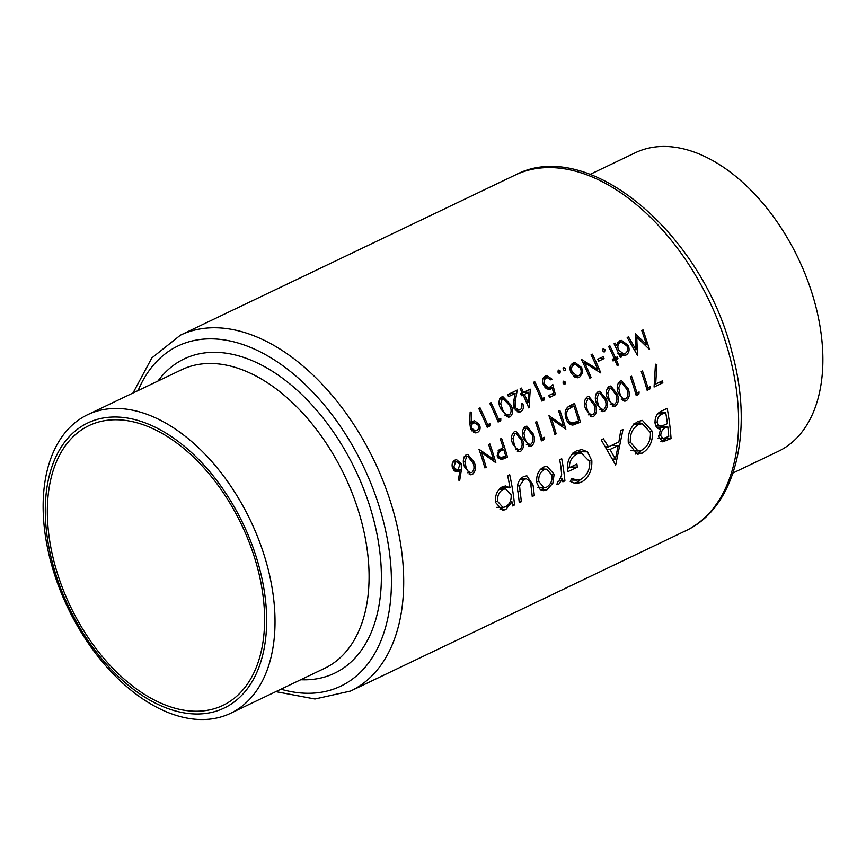 <?xml version="1.0" encoding="UTF-8"?>
<svg xmlns="http://www.w3.org/2000/svg" width="866" height="866" viewBox="0 0 866 866"><rect width="100%" height="100%" fill="white"/><g stroke="black" fill="none" stroke-linecap="round" stroke-linejoin="round"><path stroke-width="1.3" d="M51.018 562.662A165.525 101.225 64.4 0 1 87.661 414.684A165.525 101.225 64.4 0 1 267.139 565.357A165.525 101.225 64.4 0 1 230.497 713.335A165.525 101.225 64.4 0 1 51.018 562.662M52.826 564.21A157.991 96.613 64.4 0 1 115.903 417.001A157.991 96.613 64.4 0 1 259.118 566.786A157.991 96.613 64.4 0 1 196.041 713.995A157.991 96.613 64.4 0 1 52.826 564.21M54.72 564.231A155.101 94.849 64.4 0 1 89.057 425.574A155.101 94.849 64.4 0 1 257.224 566.765A155.101 94.849 64.4 0 1 222.898 705.411A155.101 94.849 64.4 0 1 54.72 564.231M590.157 174.347L635.503 152.665A165.525 101.225 64.4 0 1 814.982 303.338A165.525 101.225 64.4 0 1 778.339 451.316L732.993 472.998M546.847 489.907L552.854 483.185L554.132 474.265L546.89 466.233L543.534 467.055C538.381 470.216 536.13 475.391 536.758 482.568L540.081 489.322L543.588 490.697L546.847 489.907L540.925 489.918M514.566 504.932A197.242 120.623 -115.6 0 0 509.706 474.73L507.649 475.715A197.242 120.623 64.4 0 1 510.02 487.85L505.56 485.978L502.388 486.735C497.203 489.972 494.919 495.2 495.536 502.421L502.551 510.345L505.755 509.554L512.055 501.836A197.242 120.623 64.4 0 1 512.499 505.917L514.566 504.932L512.401 504.91M556.935 484.278L558.808 484.181L562.521 478.584A197.242 120.623 64.4 0 1 562.868 481.832L564.924 480.846A197.242 120.623 -115.6 0 0 561.731 458.774L559.674 459.759A197.242 120.623 64.4 0 1 560.962 467.185L561.688 474.936L558.916 481.28L557.823 481.399L556.935 484.278L557.736 484.408M558.916 481.28L557.823 481.399M615.683 465.02L622.99 429.471L620.738 430.554L618.887 441.909L608.473 446.888L603.44 438.824L601.199 439.896L615.683 465.02M671.053 438.542A197.242 120.623 -115.6 0 0 667.177 408.341L660.964 411.318C656.655 413.558 654.696 417.585 655.097 423.398C655.789 427.198 657.619 429.071 660.596 429.006L658.658 436.702L662.696 441.833L671.053 438.542L666.777 438.488L660.823 441.249M642.096 453.189C649.522 448.62 652.986 441.389 652.466 431.485L642.42 420.421L637.831 421.536C630.708 426.018 627.547 433.227 628.337 443.186L637.441 454.336L642.096 453.189L637.971 453.135L635.471 454.033M570.218 481.431L576.074 483.618L580.989 482.416C588.631 478 592.247 470.747 591.814 460.647L587.484 451.825L581.8 449.573L576.496 450.872C569.449 455.061 566.483 462.033 567.609 471.797L577.33 467.153A197.242 120.623 -115.6 0 0 576.908 464.057L569.254 467.716C569.482 461.102 572.036 456.544 576.897 454.055L581.27 453.005L589.768 461.762C589.984 469.837 587.007 475.672 580.837 479.288L576.94 480.154L571.777 478.378L570.218 481.431M534.3 495.493A197.242 120.623 -115.6 0 0 533.012 484.96L526.853 475.78L523.497 476.636C518.366 479.829 516.515 484.928 517.955 491.942A197.242 120.623 64.4 0 1 519.275 502.681L521.332 501.695A197.242 120.623 -115.6 0 0 520.098 491.466L519.611 485.923L523.984 479.353L526.344 478.768L529.884 481.247L530.988 486.248A197.242 120.623 64.4 0 1 532.233 496.489L534.3 495.493L532.125 495.471M474.243 462.303L467.802 454.369L466.189 454.737C463.018 457.703 462.487 461.762 464.577 466.926L470.812 474.795L472.425 474.427C475.694 471.44 476.3 467.402 474.243 462.303L472.76 462.282M643.059 329.903L641.771 330.52L646.631 344.711L635.254 333.637L636.034 349.734L628.478 336.885L627.19 337.491L637.495 355.363L636.748 337.069L649.597 349.572L643.059 329.903M522.371 439.279L515.941 431.355L514.328 431.712C511.156 434.678 510.615 438.748 512.715 443.901L518.94 451.781L520.553 451.413C523.833 448.415 524.439 444.377 522.371 439.279L520.888 439.257M544.032 439.636L544.324 437.319L542.138 438.358A197.242 120.623 -115.6 0 0 536.758 421.547L535.48 422.153A197.242 120.623 64.4 0 1 541.402 440.891L544.032 439.636L541.034 439.603M618.486 365.03A197.242 120.623 -115.6 0 0 616.159 359.498L617.988 358.621A197.242 120.623 -115.6 0 0 617.252 356.944L615.434 357.81A197.242 120.623 -115.6 0 0 609.87 345.783L608.592 346.389A197.242 120.623 64.4 0 1 614.156 358.427L612.338 359.293A197.242 120.623 64.4 0 1 613.063 360.981L614.892 360.104A197.242 120.623 64.4 0 1 617.209 365.636L618.486 365.03L616.949 365.008M604.057 358.578A197.242 120.623 -115.6 0 0 603.18 356.662L597.702 359.271A197.242 120.623 64.4 0 1 598.59 361.198L604.057 358.578L599.272 358.524M579.527 377.305L582.493 373.149L581.736 367.595L575.219 362.605L573.011 363.114C569.915 365.116 569.233 368.331 570.975 372.748L574.591 376.937L577.362 377.803L579.527 377.305L575.186 377.251M563.993 384.277L564.946 384.288L565.455 382.155L563.582 381.159L563.084 383.292L564.47 384.385M662.836 382.815A197.242 120.623 -115.6 0 0 662.284 380.899L655.692 384.049L656.85 364.478L655.465 364.207L654.079 387.005L662.836 382.815L658.387 382.761M638.848 394.29L639.13 391.973L636.943 393.012A197.242 120.623 -115.6 0 0 631.563 376.201L630.286 376.807A197.242 120.623 64.4 0 1 636.218 395.546L638.848 394.29L635.85 394.257M617.187 393.933L610.757 385.998L609.134 386.366C605.973 389.332 605.431 393.402 607.521 398.555L613.756 406.435L615.369 406.067C618.638 403.069 619.244 399.031 617.187 393.933L615.704 393.911M595.31 404.4L588.869 396.466L587.256 396.834C584.085 399.8 583.554 403.859 585.643 409.023L591.879 416.892L593.491 416.524C596.761 413.537 597.367 409.499 595.31 404.4L593.827 404.379M559.912 410.473L558.635 411.079A197.242 120.623 64.4 0 1 563.398 425.801L548.968 415.702A197.242 120.623 64.4 0 1 554.9 434.44L556.167 433.834A197.242 120.623 -115.6 0 0 551.62 419.079L565.834 429.211A197.242 120.623 -115.6 0 0 559.912 410.473M549.553 397.418L555.387 394.636L552.811 384.547L550.116 387.015L548.524 387.394L544.801 384.515C543.631 381.56 544.086 379.405 546.175 378.02L547.474 377.738L550.906 379.893L552.183 379.286L547.052 375.671L545.309 376.06C542.387 377.912 541.78 380.91 543.502 385.045L548.882 389.473L552.248 387.881L553.591 393.186L548.752 395.502A197.242 120.623 64.4 0 1 549.553 397.418M529.039 407.81L530.263 389.18L523.519 392.406A197.242 120.623 -115.6 0 0 521.44 388.076L520.163 388.682A197.242 120.623 64.4 0 1 522.241 393.012L520.596 393.803A197.242 120.623 64.4 0 1 521.494 395.73L523.129 394.939A197.242 120.623 64.4 0 1 528.78 407.929L528.725 407.799M510.691 404.693L502.984 396.747L501.317 397.104C498.318 400.157 498.221 404.227 501.035 409.315L508.504 417.206L510.171 416.838C513.278 413.764 513.451 409.715 510.691 404.693L509.132 404.671M489.82 425.985L489.864 423.669L487.677 424.708A197.242 120.623 -115.6 0 0 480.056 407.864L478.779 408.481A197.242 120.623 64.4 0 1 487.19 427.241L489.82 425.985L486.66 425.953M470.151 412.01L469.762 422.554L470.563 428.854L475.65 432.903L477.393 432.513C480.045 430.9 480.749 428.259 479.504 424.6L474.449 420.714L471.256 421.98L471.634 412.454L470.151 412.01M500.765 420.757L500.797 418.43L498.61 419.48A197.242 120.623 -115.6 0 0 490.99 402.636L489.712 403.242A197.242 120.623 64.4 0 1 498.134 422.013L500.765 420.757L497.593 420.714M521.408 403.946C522.36 406.663 521.884 408.633 519.946 409.856L518.68 410.148L515.248 407.529L515.389 400.482L517.251 390.079L507.584 394.701A197.242 120.623 64.4 0 1 508.515 396.628L515.129 393.456L513.928 400.179L514.036 408.287L518.886 412.227L520.672 411.805C523.41 410.04 524.082 407.215 522.685 403.34L521.408 403.946M544.519 399.832L544.562 397.505L542.376 398.555A197.242 120.623 -115.6 0 0 534.755 381.711L533.478 382.317A197.242 120.623 64.4 0 1 541.889 401.088L544.519 399.832L541.358 399.789M558.971 373.203L559.934 373.214L560.378 371.081L558.429 370.085L558.007 372.218L559.468 373.322M574.494 403.491L570.088 405.602C565.563 407.864 564.167 412.064 565.877 418.213C567.154 422.446 569.471 424.741 572.848 425.087L580.426 422.229A197.242 120.623 -115.6 0 0 574.494 403.491M606.243 399.161L599.813 391.237L598.2 391.594C595.029 394.571 594.487 398.631 596.587 403.783L602.812 411.664L604.425 411.296C607.694 408.308 608.311 404.26 606.243 399.161L604.76 399.15M628.131 388.704L621.691 380.769L620.078 381.127C616.906 384.103 616.375 388.163 618.465 393.326L624.7 401.196L626.302 400.828C629.582 397.84 630.188 393.803 628.131 388.704L626.648 388.682M649.781 389.061L650.074 386.734L647.887 387.784A197.242 120.623 -115.6 0 0 642.507 370.962L641.23 371.579A197.242 120.623 64.4 0 1 647.151 390.317L649.781 389.061L646.783 389.018M564.253 370.67L565.227 370.68L565.66 368.559L563.712 367.552L563.29 369.685L564.751 370.789M592.366 354.151L591.088 354.757A197.242 120.623 64.4 0 1 597.821 369.501L581.432 359.379A197.242 120.623 64.4 0 1 589.843 378.15L591.121 377.544A197.242 120.623 -115.6 0 0 584.615 362.767L600.788 372.921A197.242 120.623 -115.6 0 0 592.366 354.151M603.645 351.834L604.609 351.845L605.042 349.723L603.104 348.717L602.671 350.849L604.132 351.953M620.359 357.485L621.636 356.879A197.242 120.623 -115.6 0 0 620.532 354.346L623.791 355.601L625.945 355.103C629.117 353.09 629.885 349.864 628.261 345.437L621.626 340.414L619.471 340.89L616.484 345.534A197.242 120.623 -115.6 0 0 615.347 343.163L614.07 343.77A197.242 120.623 64.4 0 1 620.359 357.485M533.315 434.05L526.885 426.115L525.261 426.483C522.101 429.449 521.559 433.509 523.649 438.672L529.884 446.542L531.497 446.174C534.766 443.186 535.372 439.149 533.315 434.05L531.832 434.028M507.487 457.118A197.242 120.623 -115.6 0 0 501.566 438.38L500.288 438.986A197.242 120.623 64.4 0 1 503.189 447.635L498.643 450.158L497.279 456.274L501.382 459.716L507.487 457.118L503.038 457.053M459.673 480.533L461.394 469.946L461.232 463.743L456.653 459.716L454.964 460.095C452.366 461.675 451.543 464.295 452.485 467.965L456.869 471.883L459.911 470.617L458.406 479.981L459.673 480.533M489.896 443.955L488.619 444.572A197.242 120.623 64.4 0 1 493.382 459.283L478.952 449.194A197.242 120.623 64.4 0 1 484.884 467.921L486.162 467.315A197.242 120.623 -115.6 0 0 481.604 452.572L495.817 462.693A197.242 120.623 -115.6 0 0 489.896 443.955M663.28 425.531L663.594 426.7M666.506 437.514L666.777 438.488M668.758 436.432L663.118 438.564L660.715 435.652C661.007 431.311 662.912 428.562 666.409 427.425L667.794 426.754A197.242 120.623 64.4 0 1 668.758 436.432M658.593 435.63L660.715 435.652M667.794 426.754L661.256 426.678L659.87 427.339L666.409 427.425M659.87 427.339L657.911 428.41M661.689 426.018C659.351 426.44 657.846 425.238 657.153 422.413C657.262 417.867 659.123 415.009 662.739 413.829L665.673 412.433A197.242 120.623 64.4 0 1 667.405 423.658L661.689 426.018L655.865 426.018M654.977 422.392L657.153 422.413M657.705 413.775L662.739 413.829M659.243 412.346L665.673 412.433M470.141 412.443L471.634 412.454M469.794 421.959L471.256 421.98M471.754 421.645L472.728 422.803M477.88 424.578L479.504 424.6M473.81 432.459L477.393 432.513M473.323 423.16L474.806 422.825L478.27 425.303C479.028 427.772 478.487 429.525 476.668 430.554L475.304 430.867L471.894 428.356C471.039 425.92 471.515 424.188 473.323 423.16L469.74 423.117M470.368 428.334L471.894 428.356M486.129 424.697L487.677 424.708M497.073 419.458L498.61 419.48M501.176 397.169L502.919 398.804M506.783 416.795L510.171 416.838M509.327 414.933C506.101 415.03 503.763 412.952 502.312 408.709L500.689 403.729L502.215 399.053L503.319 398.815L509.425 405.31C511.644 409.228 511.622 412.433 509.327 414.933L504.575 415.117M500.765 408.687L502.312 408.709M499.141 403.708L500.689 403.729M499.487 399.01L502.215 399.053M517.121 411.761L520.672 411.805M507.757 395.069L511.221 393.413L515.129 393.456M513.073 392.071L512.629 393.424M513.874 400.471L515.389 400.482M513.744 407.507L515.248 407.529M525.37 391.519L525.218 392.255M521.115 394.918L523.129 394.939M521.938 392.385L523.519 392.406M524.406 394.333L528.65 392.298L528.033 402.484A197.242 120.623 -115.6 0 0 524.406 394.333L520.823 394.29M520.596 393.803L523.865 392.244L528.65 392.298M526.485 402.463L528.033 402.484M540.828 398.533L542.376 398.555M550.689 394.571L555.387 394.636M545.905 388.293L552.248 387.881M547.031 389.007L550.733 389.05M545.244 376.093L546.922 377.728M550.44 379.265L552.183 379.286M547.474 377.738L543.404 377.695M543.231 377.987L546.175 378.02M543.253 384.493L544.801 384.515M557.801 371.049L560.378 371.081M550.126 419.068L551.62 419.079M554.716 433.812L556.167 433.834M560.8 425.769L563.398 425.801M575.858 422.175L580.426 422.229M569.276 422.933L568.67 423.214M569.363 405.97L573.887 406.024A197.242 120.623 64.4 0 1 578.596 420.919L573.076 422.965L568.388 422.922M573.076 422.965C570.25 422.933 568.28 421.147 567.154 417.607C566.093 414.327 566.494 411.534 568.356 409.228L573.887 406.024M565.693 417.585L567.154 417.607M566.05 409.196L568.356 409.228M590.287 416.492L593.491 416.524M592.896 414.63C589.865 414.771 587.873 412.703 586.921 408.416L585.925 403.448L587.884 398.771L588.956 398.533L594.033 405.017C595.711 408.99 595.332 412.194 592.896 414.63L588.371 414.814M585.459 408.395L586.921 408.416M584.463 403.426L585.925 403.448M585.308 398.739L587.884 398.771M601.231 411.253L604.425 411.296M603.84 409.391C600.809 409.542 598.817 407.475 597.865 403.188L596.869 398.219L598.828 393.543L599.9 393.305L604.977 399.789C606.655 403.762 606.276 406.966 603.84 409.391L599.304 409.586M596.393 403.166L597.865 403.188M595.397 398.198L596.869 398.219M596.241 393.51L598.828 393.543M612.165 406.024L615.369 406.067M614.784 404.162C611.753 404.303 609.751 402.235 608.798 397.949L607.813 392.98L609.761 388.304L610.844 388.076L615.91 394.55C617.588 398.533 617.209 401.737 614.784 404.162L610.249 404.357M607.337 397.938L608.798 397.949M606.341 392.969L607.813 392.98M607.185 388.271L609.761 388.304M623.109 400.796L626.302 400.828M625.717 398.934C622.686 399.074 620.695 397.007 619.742 392.72L618.746 387.752L620.706 383.075L621.777 382.837L626.854 389.321C628.532 393.294 628.153 396.498 625.717 398.934L621.182 399.118M618.27 392.699L619.742 392.72M617.274 387.73L618.746 387.752M618.129 383.043L620.706 383.075M635.482 393.002L636.943 393.012M646.426 387.762L647.887 387.784M650.236 431.463L652.466 431.485M641.987 450.039L637.971 453.135M638.123 421.406L641.295 423.669M641.771 450.147L638.09 451.013L630.394 442.201C629.82 434.061 632.516 428.183 638.491 424.589L642.258 423.68L650.409 432.48C650.788 440.545 647.909 446.434 641.771 450.147M628.229 442.18L630.394 442.201M630.946 450.634L638.09 451.013M633.739 424.535L638.491 424.589M605.561 446.845L608.473 446.888M613.258 444.604L613.193 445.47M615.38 459.067L610.01 449.465L618.216 445.535L615.38 459.067L612.554 459.023M607.12 449.432L610.01 449.465M611.472 445.449L618.216 445.535M608.029 446.878L606.135 447.787M581.227 479.093L576.864 482.362L580.989 482.416M576.864 482.362L574.028 483.336M570.932 480.024L576.94 480.154M572.177 453.99L576.897 454.055M567.349 467.694L569.254 467.716M570.607 467.066L577.33 467.153M569.038 467.716L567.36 468.517M577.384 450.482L579.376 451.716L587.484 451.825M579.376 451.716L580.826 452.994M589.573 460.625L591.814 460.647M562.759 480.825L564.924 480.846M560.984 478.562L562.521 478.584M556.979 484.159L558.808 484.181M655.454 364.467L656.85 364.478M654.339 384.028L655.692 384.049M504.153 487.775L504.434 488.803M510.106 501.815L512.055 501.836M502.821 507.433L500.028 509.479L505.755 509.554M501.273 487.363L510.02 487.85M505.495 506.837L502.973 507.444L497.604 501.403C497.192 495.904 498.978 491.92 502.93 489.431L505.549 488.814L511.135 494.843C511.525 500.386 509.641 504.38 505.495 506.837M495.428 501.371L497.604 501.403M499.011 489.377L502.93 489.431M530.782 484.928L533.012 484.96M520.033 479.309L523.984 479.353M517.587 485.891L519.611 485.923M519.167 501.674L521.332 501.695M522.166 477.382L523.259 478.736M550.549 483.163L552.854 483.185M543.935 487.764L541.109 489.831M542.506 467.618L544.14 469.134M551.88 474.232L554.132 474.265M546.565 487.19L544.184 487.764L538.814 481.572C538.349 476.127 540.092 472.187 544.043 469.762L546.598 469.166L552.075 475.228C552.443 480.695 550.614 484.679 546.565 487.19M536.639 481.539L538.814 481.572M540.103 469.718L544.043 469.762M562.922 382.123L565.455 382.155M563.084 368.526L565.66 368.559M580.859 373.127L582.493 373.149M575.132 375.952L574.255 376.721M573.368 362.962L575.251 364.424M580.133 367.585L581.736 367.595M578.802 375.627L577.211 375.974L572.253 372.12C570.932 368.775 571.463 366.34 573.833 364.792L575.522 364.424L580.458 368.202C581.736 371.568 581.183 374.036 578.802 375.627M570.705 372.099L572.253 372.12M571.051 364.759L573.833 364.792M575.522 364.424L571.343 364.38M583.045 362.746L584.615 362.767M589.584 377.522L591.121 377.544M595.072 369.468L597.821 369.501M602.465 349.691L605.042 349.723M612.403 359.444L616.159 359.498M612.673 360.083L614.892 360.104M613.886 357.788L615.434 357.81M613.842 358.567L617.988 358.621M620.088 356.857L621.636 356.879M614.914 345.512L616.484 345.534M619.785 340.76L621.766 342.243M626.659 345.415L628.261 345.437M621.496 353.804L620.727 354.475M621.669 355.06L625.945 355.103M618.973 354.324L620.532 354.346M625.198 353.436L623.509 353.826L618.573 349.994C617.242 346.606 617.804 344.138 620.24 342.6L621.896 342.243L626.984 346.032C628.229 349.409 627.633 351.877 625.198 353.436M617.003 349.972L618.573 349.994M617.501 342.568L620.24 342.6M621.896 342.243L617.772 342.2M540.676 438.348L542.138 438.358M528.292 446.142L531.497 446.174M530.912 444.28C527.881 444.42 525.889 442.353 524.926 438.066L523.941 433.097L525.889 428.421L526.972 428.183L532.038 434.667C533.716 438.64 533.337 441.844 530.912 444.28L526.376 444.464M523.465 438.044L524.926 438.066M522.469 433.076L523.941 433.097M523.313 428.389L525.889 428.421M517.359 451.37L520.553 451.413M519.968 449.508C516.937 449.649 514.945 447.581 513.993 443.295L512.997 438.326L514.956 433.65L516.028 433.422L521.105 439.896C522.783 443.879 522.404 447.083 519.968 449.508L515.432 449.703M512.52 443.284L513.993 443.295M511.525 438.315L512.997 438.326M512.38 433.617L514.956 433.65M505.668 455.797L500.808 457.746L498.556 455.657C498.221 453.015 499.13 451.359 501.295 450.71L503.796 449.562A197.242 120.623 64.4 0 1 505.668 455.797M497.116 455.635L498.556 455.657M498.156 450.666L501.295 450.71M499.563 449.508L503.796 449.562M635.254 337.047L636.748 337.069M634.399 349.712L636.034 349.734M644.52 344.679L646.631 344.711M453.99 470.541L459.911 470.617M455.235 471.461L458.493 471.505M459.705 463.732L461.232 463.743M458.157 469.448L456.804 469.773L453.73 467.25L455.57 462.054L456.858 461.762L459.933 464.284L458.157 469.448M452.279 467.239L453.73 467.25M452.929 462.022L455.57 462.054M469.22 474.395L472.425 474.427M471.829 472.533C468.798 472.674 466.806 470.606 465.854 466.319L464.858 461.351L466.817 456.674L467.889 456.436L472.966 462.92C474.644 466.893 474.265 470.097 471.829 472.533L467.304 472.728M464.392 466.298L465.854 466.319M463.397 461.329L464.858 461.351M464.241 456.642L466.817 456.674M480.11 452.55L481.604 452.572M484.7 467.294L486.162 467.315M490.784 459.251L493.382 459.283M230.497 713.335L324.555 668.346A165.525 101.225 -115.6 0 0 361.198 520.369A165.525 101.225 -115.6 0 0 181.719 369.695L87.661 414.684M157.948 381.072A174.218 106.54 64.4 0 1 272.703 371.492A174.218 106.54 64.4 0 1 373.073 517.478A174.218 106.54 64.4 0 1 300.783 679.723M280.952 689.206A188.55 115.308 -115.6 0 0 382.436 517.597A188.55 115.308 -115.6 0 0 261.792 352.668A188.55 115.308 -115.6 0 0 138.105 390.555M394.311 514.696A197.242 120.623 64.4 0 1 350.643 691.025L685.558 530.847A197.242 120.623 -115.6 0 0 729.226 354.519A197.242 120.623 -115.6 0 0 515.357 174.975L180.442 335.153A197.242 120.623 64.4 0 1 394.311 514.696M662.295 440.632L666.571 440.686M568.962 423.496L577.546 423.604M568.139 406.76L572.253 406.804M517.89 491.433L520.098 491.466M498.307 458.363L504.705 458.45M453.416 469.848L461.394 469.946M275.843 691.653L314.953 699.003L350.643 691.025M515.357 174.975C588.663 136.189 702.802 234.318 731.943 352.181C754.005 431.041 736.089 507.606 685.558 530.847M133.007 393.002L151.831 357.939L180.442 335.153M663.118 438.564L658.117 438.51M474.806 422.825L469.296 422.76M475.304 430.867L471.764 430.824M503.319 398.815L499.455 398.771M518.68 410.148L515.108 410.094M548.524 387.394L544.941 387.351M588.956 398.533L585.448 398.49M599.9 393.305L596.393 393.261M610.844 388.076L607.326 388.033M621.777 382.837L618.27 382.794M642.258 423.68L633.977 423.571M581.27 453.005L573 452.896M502.973 507.444L496.705 507.357M505.549 488.814L499.585 488.749M526.344 478.768L520.574 478.703M544.184 487.764L537.916 487.688M546.598 469.166L540.665 469.091M577.211 375.974L573.227 375.931M623.509 353.826L617.696 353.75M526.972 428.183L523.454 428.14M516.028 433.422L512.52 433.379M500.808 457.746L497.863 457.703M456.804 469.773L453.329 469.729M456.858 461.762L453.135 461.708M467.889 456.436L464.382 456.393"/></g></svg>
